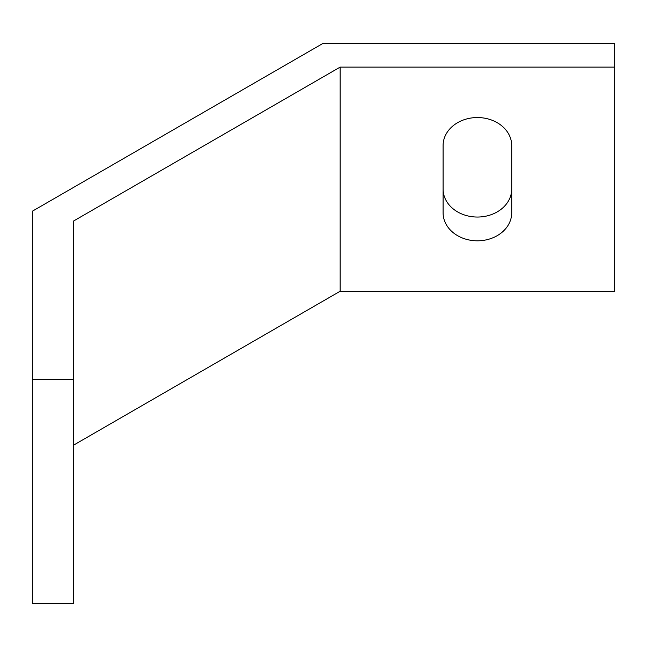 <?xml version="1.0" encoding="UTF-8"?>
<svg xmlns="http://www.w3.org/2000/svg" width="647" height="647" viewBox="0 0 647 647"><rect width="100%" height="100%" fill="white"/><g stroke="black" fill="none" stroke-linecap="round" stroke-linejoin="round"><path stroke-width="0.97" d="M32.35 379.53L32.35 603.659L73.523 603.659L73.523 379.53L32.35 379.53L32.35 211.205L323.096 43.341L614.65 43.341L614.65 291.239L340.152 291.239L73.523 445.176M614.65 67.11L340.152 67.11L73.523 221.048L73.523 379.53M340.152 67.11L340.152 291.239M443.09 212.798A34.315 28.015 180 0 0 477.397 240.813A34.315 28.015 180 0 0 511.712 212.798L511.712 145.559A34.315 28.015 180 0 0 477.397 117.544A34.315 28.015 180 0 0 443.09 145.559L443.09 212.798M443.09 189.029A34.315 28.015 180 0 0 477.397 217.044A34.315 28.015 180 0 0 511.712 189.029"/></g></svg>
